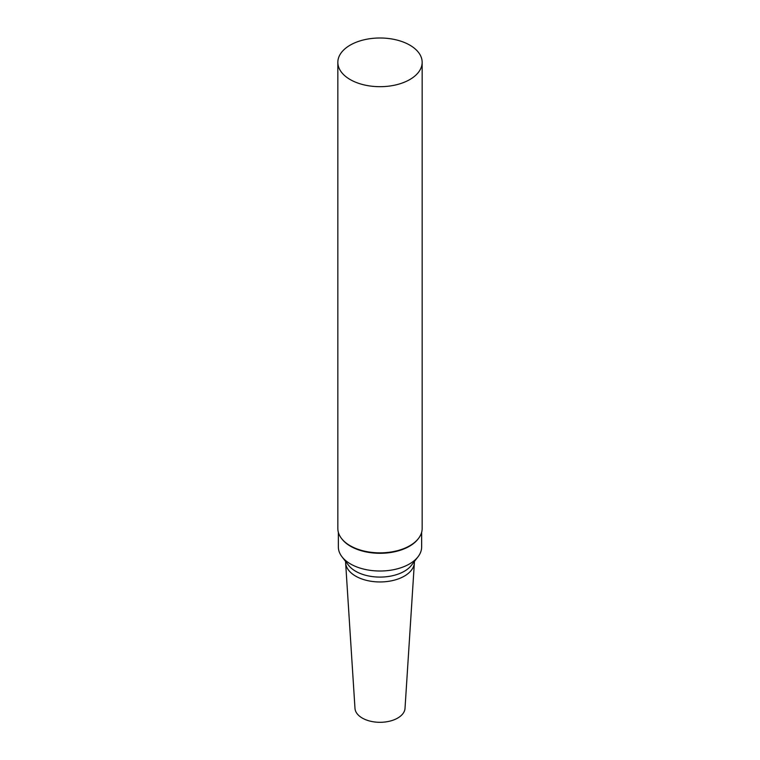 <?xml version="1.0" encoding="UTF-8"?>
<svg xmlns="http://www.w3.org/2000/svg" width="760" height="760" viewBox="0 0 760 760"><rect width="100%" height="100%" fill="white"/><g stroke="black" fill="none" stroke-linecap="round" stroke-linejoin="round"><path stroke-width="1.14" d="M409.811 79.553A42.161 24.339 180 0 1 363.869 84.835A42.161 24.339 180 0 1 337.839 62.339A42.161 24.339 180 0 1 380 38A42.161 24.339 180 0 1 422.161 62.339A42.161 24.339 180 0 1 409.811 79.553M422.161 62.339L422.161 528.514A42.161 24.339 180 0 1 418.494 538.45A42.161 24.339 180 0 1 409.811 545.727A42.161 24.339 180 0 1 341.506 538.45A42.161 24.339 180 0 1 337.839 528.514L337.839 62.339M418.494 538.45L418.009 539.077A41.638 24.035 180 0 1 409.44 546.26A41.638 24.035 180 0 1 341.99 539.077L341.506 538.45M421.638 532.351L421.638 546.981A41.638 24.035 180 0 1 418.009 556.795A41.638 24.035 180 0 1 409.44 563.977A41.638 24.035 180 0 1 341.99 556.795A41.638 24.035 180 0 1 338.361 546.981L338.361 532.351M418.009 556.795L411.397 565.336A34.39 19.855 180 0 1 404.32 571.273A34.39 19.855 180 0 1 348.602 565.336L341.99 556.795M414.39 561.469L414.39 562.096A34.39 19.855 180 0 1 414.371 562.837A34.39 19.855 180 0 1 404.32 576.137A34.39 19.855 180 0 1 367.431 580.583A34.39 19.855 180 0 1 345.629 562.837A34.39 19.855 180 0 1 345.61 562.096L345.61 561.469M414.371 562.837L405.013 708.386A25.032 14.45 180 0 1 397.698 718.067A25.032 14.45 180 0 1 370.851 721.306A25.032 14.45 180 0 1 354.986 708.386L345.629 562.837"/></g></svg>
